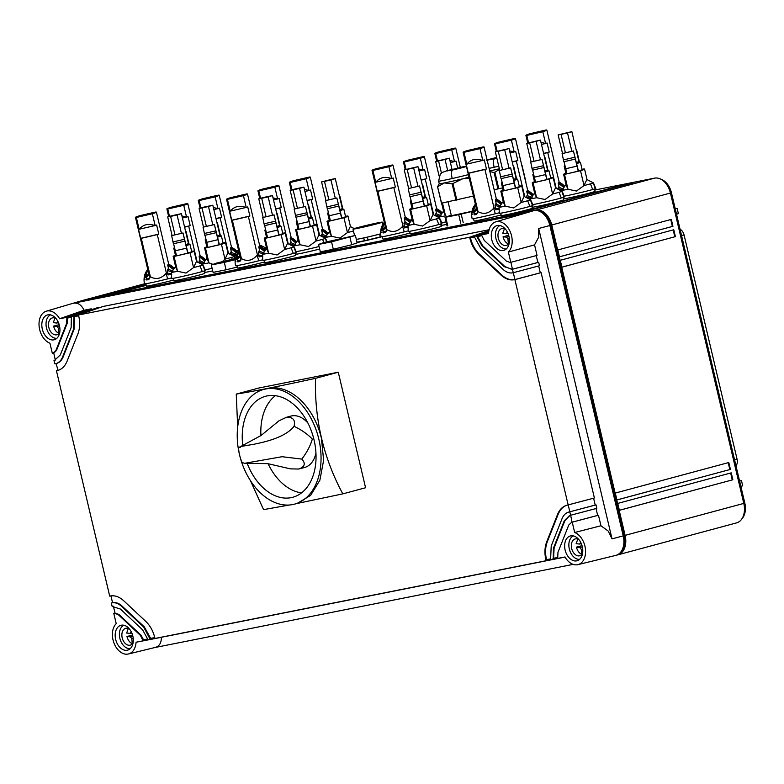<?xml version="1.0" encoding="UTF-8"?>
<svg xmlns="http://www.w3.org/2000/svg" width="784" height="784" viewBox="0 0 784 784"><rect width="100%" height="100%" fill="white"/><g stroke="black" fill="none" stroke-linecap="round" stroke-linejoin="round"><path stroke-width="1.18" d="M499.967 225.527A12.23 8.31 -105.1 0 0 495.547 236.053A12.23 8.31 -105.1 0 0 506.278 248.969M505.455 229.153A8.712 5.919 -105.1 0 0 504.641 228.761A8.712 5.919 -105.1 0 0 502.152 228.497A8.712 5.919 -105.1 0 0 501.848 228.565A8.712 5.919 -105.1 0 0 498.007 236.317A8.712 5.919 -105.1 0 0 503.593 245.196A8.712 5.919 -105.1 0 0 506.072 245.47A8.712 5.919 -105.1 0 0 506.376 245.392A8.712 5.919 -105.1 0 0 509.198 243.079M507.336 232.015L506.258 233.691L502.76 233.318L504.445 228.683M508.649 235.278L503.054 236.788L506.552 237.16L507.944 239.032L508.365 243.912C505.807 242.864 504.034 240.482 503.054 236.788M507.944 233.299L506.258 233.691M50.499 314.884A12.23 8.31 -105.1 0 0 46.08 325.409A12.23 8.31 -105.1 0 0 56.811 338.316M55.987 318.5A8.712 5.919 -105.1 0 0 55.174 318.108A8.712 5.919 -105.1 0 0 52.685 317.843A8.712 5.919 -105.1 0 0 52.381 317.912A8.712 5.919 -105.1 0 0 48.539 325.674A8.712 5.919 -105.1 0 0 54.125 334.552A8.712 5.919 -105.1 0 0 56.605 334.817A8.712 5.919 -105.1 0 0 56.909 334.748A8.712 5.919 -105.1 0 0 59.731 332.436M57.869 321.362L56.791 323.047L53.292 322.665L54.978 318.039M59.182 324.635L53.586 326.134L57.085 326.516L58.477 328.378L58.898 333.269C56.34 332.21 54.566 329.839 53.586 326.134M58.477 322.645L56.791 323.047M123.862 625.25A12.23 8.31 -105.1 0 0 119.442 635.775A12.23 8.31 -105.1 0 0 130.173 648.691M129.35 628.876A8.712 5.919 -105.1 0 0 128.537 628.484A8.712 5.919 -105.1 0 0 126.057 628.219A8.712 5.919 -105.1 0 0 125.754 628.288A8.712 5.919 -105.1 0 0 121.912 636.049A8.712 5.919 -105.1 0 0 127.488 644.918A8.712 5.919 -105.1 0 0 129.977 645.193A8.712 5.919 -105.1 0 0 130.281 645.124A8.712 5.919 -105.1 0 0 133.104 642.802M131.242 631.737L130.154 633.413L126.655 633.041L128.341 628.415M132.555 635.001L126.959 636.51L130.458 636.882L131.849 638.754L132.261 643.635C129.703 642.586 127.939 640.214 126.959 636.51M131.849 633.021L130.154 633.413M573.329 535.903A12.23 8.31 -105.1 0 0 568.91 546.428A12.23 8.31 -105.1 0 0 579.641 559.345M578.817 539.519A8.712 5.919 -105.1 0 0 578.004 539.137A8.712 5.919 -105.1 0 0 575.525 538.863A8.712 5.919 -105.1 0 0 575.221 538.931A8.712 5.919 -105.1 0 0 571.379 546.693A8.712 5.919 -105.1 0 0 576.955 555.572A8.712 5.919 -105.1 0 0 579.445 555.836A8.712 5.919 -105.1 0 0 579.748 555.768A8.712 5.919 -105.1 0 0 582.571 553.455M580.709 542.381L579.621 544.067L576.122 543.684L577.808 539.059M582.022 545.654L576.426 547.154L579.925 547.536L581.307 549.408L581.728 554.288C579.17 553.239 577.406 550.858 576.426 547.154M581.316 543.665L579.621 544.067M353.319 229.104L353.261 229.104A15.072 0.5 -13.3 0 1 353.153 229.114L353.123 229.114A15.072 0.5 -13.3 0 1 353.055 229.104L353.035 229.095A15.072 0.5 -13.3 0 1 353.006 229.085L352.996 229.075A15.072 0.5 -13.3 0 1 353.016 229.046L353.025 229.036A15.072 0.5 -13.3 0 1 353.084 228.997L353.114 228.987A15.072 0.5 -13.3 0 1 353.212 228.938L353.261 228.918A15.072 0.5 -13.3 0 1 353.388 228.859L353.457 228.84A15.072 0.5 -13.3 0 1 353.633 228.771L353.711 228.742A15.072 0.5 -13.3 0 1 353.927 228.673L354.025 228.644A15.072 0.5 -13.3 0 1 354.27 228.565L354.388 228.526A15.072 0.5 -13.3 0 1 354.672 228.438L354.799 228.399A15.072 0.5 -13.3 0 1 355.132 228.301L355.27 228.262A15.072 0.5 -13.3 0 1 355.632 228.154L355.789 228.115A15.072 0.5 -13.3 0 1 356.181 227.997L356.348 227.958A15.072 0.5 -13.3 0 1 356.779 227.84L356.955 227.781A15.072 0.5 -13.3 0 1 357.416 227.664L357.612 227.605A15.072 0.5 -13.3 0 1 358.092 227.478L358.298 227.429A15.072 0.5 -13.3 0 1 358.807 227.291L359.023 227.233A15.072 0.5 -13.3 0 1 359.562 227.095L359.787 227.037A15.072 0.5 -13.3 0 1 360.346 226.89L360.581 226.831A15.072 0.5 -13.3 0 1 361.159 226.684L361.404 226.625A15.072 0.5 -13.3 0 1 361.992 226.478L362.247 226.409A15.072 0.5 -13.3 0 1 362.855 226.262L363.11 226.194A15.072 0.5 -13.3 0 1 363.737 226.037L364.001 225.978A15.072 0.5 -13.3 0 1 364.629 225.821L364.893 225.763A15.072 0.5 -13.3 0 1 365.54 225.606L365.805 225.537A15.072 0.5 -13.3 0 1 366.451 225.38L366.726 225.322A15.072 0.5 -13.3 0 1 367.373 225.165L367.647 225.096A15.072 0.5 -13.3 0 1 368.294 224.949L368.568 224.881A15.072 0.5 -13.3 0 1 369.215 224.734L369.48 224.665A15.072 0.5 -13.3 0 1 370.126 224.518L370.391 224.459A15.072 0.5 -13.3 0 1 371.028 224.312L371.293 224.253A15.072 0.5 -13.3 0 1 371.881 224.116A15.063 0.5 -13.3 0 1 371.92 224.116L372.175 224.057A15.072 0.5 -13.3 0 1 372.792 223.92L373.047 223.861A15.072 0.5 -13.3 0 1 373.645 223.724L373.89 223.675A15.072 0.5 -13.3 0 1 374.478 223.548L374.713 223.499A15.072 0.5 -13.3 0 1 375.271 223.371L375.507 223.322A15.072 0.5 -13.3 0 1 376.046 223.205L376.271 223.166A15.072 0.5 -13.3 0 1 376.79 223.048L376.996 223.009A15.072 0.5 -13.3 0 1 377.486 222.911L377.692 222.872A15.072 0.5 -13.3 0 1 378.153 222.774L378.339 222.734A15.072 0.5 -13.3 0 1 378.78 222.646L378.946 222.617A15.072 0.5 -13.3 0 1 379.358 222.538L379.515 222.509A15.072 0.5 -13.3 0 1 379.887 222.44L380.034 222.411A15.072 0.5 -13.3 0 1 380.377 222.352L380.505 222.333A15.072 0.5 -13.3 0 1 380.808 222.274L380.926 222.254A15.072 0.5 -13.3 0 1 381.191 222.215L381.289 222.205A15.072 0.5 -13.3 0 1 381.524 222.166L381.602 222.156A15.072 0.5 -13.3 0 1 381.798 222.137L381.867 222.127A15.072 0.5 -13.3 0 1 382.014 222.117L382.063 222.117A15.072 0.5 -13.3 0 1 382.171 222.107L382.21 222.107A15.072 0.5 -13.3 0 1 382.278 222.117L382.298 222.117A15.072 0.5 -13.3 0 1 382.327 222.137L382.327 222.146A15.072 0.5 -13.3 0 1 382.318 222.176L382.298 222.186A15.072 0.5 -13.3 0 1 382.249 222.225L382.22 222.235A15.072 0.5 -13.3 0 1 382.122 222.284L382.073 222.303A15.072 0.5 -13.3 0 1 381.935 222.362L381.877 222.382A15.072 0.5 -13.3 0 1 381.7 222.45L381.622 222.47A15.072 0.5 -13.3 0 1 381.406 222.548L381.308 222.578A15.072 0.5 -13.3 0 1 381.053 222.656L380.946 222.695A15.072 0.5 -13.3 0 1 380.652 222.783L380.524 222.823A15.072 0.5 -13.3 0 1 380.201 222.921L380.064 222.96A15.072 0.5 -13.3 0 1 379.701 223.068L379.544 223.107A15.072 0.5 -13.3 0 1 379.152 223.215L378.976 223.264A15.072 0.5 -13.3 0 1 378.554 223.381L378.368 223.43A15.072 0.5 -13.3 0 1 377.917 223.558L377.721 223.607A15.072 0.5 -13.3 0 1 377.231 223.744L377.026 223.793A15.072 0.5 -13.3 0 1 376.516 223.93L376.3 223.989A15.072 0.5 -13.3 0 1 375.771 224.126L375.546 224.185A15.072 0.5 -13.3 0 1 374.987 224.332L374.752 224.391A15.072 0.5 -13.3 0 1 374.174 224.538L373.929 224.596A15.072 0.5 -13.3 0 1 373.331 224.743L373.086 224.812A15.072 0.5 -13.3 0 1 372.469 224.959L372.214 225.028A15.072 0.5 -13.3 0 1 371.596 225.175L371.332 225.243A15.072 0.5 -13.3 0 1 370.695 225.4L370.43 225.459A15.072 0.5 -13.3 0 1 369.793 225.616L369.529 225.684A15.072 0.5 -13.3 0 1 368.882 225.841L368.607 225.9A15.072 0.5 -13.3 0 1 367.961 226.057L367.686 226.125A15.072 0.5 -13.3 0 1 367.039 226.272L366.765 226.341A15.072 0.5 -13.3 0 1 366.118 226.488L365.854 226.547A15.072 0.5 -13.3 0 1 365.207 226.703L364.942 226.762A15.072 0.5 -13.3 0 1 364.305 226.909L364.041 226.968A15.072 0.5 -13.3 0 1 363.443 227.095L363.159 227.164A15.072 0.5 -13.3 0 1 362.541 227.301L362.286 227.36A15.072 0.5 -13.3 0 1 361.689 227.497L361.444 227.546A15.072 0.5 -13.3 0 1 360.856 227.674L360.62 227.723A15.072 0.5 -13.3 0 1 360.052 227.85L359.827 227.899A15.072 0.5 -13.3 0 1 359.288 228.017L359.062 228.056A15.072 0.5 -13.3 0 1 358.543 228.164L358.337 228.213A15.072 0.5 -13.3 0 1 357.837 228.311L357.641 228.35A15.072 0.5 -13.3 0 1 357.181 228.448L356.994 228.487A15.072 0.5 -13.3 0 1 356.553 228.565L356.377 228.605A15.072 0.5 -13.3 0 1 355.975 228.683L355.818 228.712A15.072 0.5 -13.3 0 1 355.446 228.781L355.299 228.81A15.072 0.5 -13.3 0 1 354.956 228.869L354.829 228.889A15.072 0.5 -13.3 0 1 354.525 228.938L354.407 228.957A15.072 0.5 -13.3 0 1 354.143 229.006L354.035 229.016A15.072 0.5 -13.3 0 1 353.809 229.046L353.721 229.065A15.072 0.5 -13.3 0 1 353.535 229.085L353.466 229.095A15.072 0.5 -13.3 0 1 353.319 229.104M382.327 222.137L382.847 224.322M356.338 239.385A15.072 0.5 -13.3 0 0 357.122 239.257A15.072 0.5 -13.3 0 0 359.435 238.826A15.072 0.5 -13.3 0 0 362.502 238.189A15.072 0.5 -13.3 0 0 365.893 237.444A15.072 0.5 -13.3 0 0 369.519 236.611A15.072 0.5 -13.3 0 0 373.458 235.67A15.072 0.5 -13.3 0 0 373.478 235.661A15.072 0.5 -13.3 0 0 377.163 234.739A15.072 0.5 -13.3 0 0 380.632 233.828M373.478 235.661L379.603 234.161L380.26 236.925L368.01 239.914A16.395 0.549 -13.3 0 1 364.403 240.727L363.747 237.973L356.348 239.443M363.747 237.973A16.395 0.549 -13.3 0 0 367.353 237.16L373.458 235.67M368.01 239.914L367.353 237.16M379.603 234.161A16.395 0.549 -13.3 0 0 380.642 233.887M380.26 236.925A16.395 0.549 -13.3 0 0 381.053 236.719M364.403 240.727L357.004 242.197M502.279 202.772L501.603 202.919M521.693 164.944L525.633 181.604M502.544 187.895L494.165 189.757M499.506 169.442L494.096 172.588L489.843 171.51M499.349 168.776A19.502 0.647 -13.3 0 1 495.243 169.726A19.502 0.647 166.7 0 1 489.716 170.941M496.821 158.084L489.108 159.603L496.684 157.515M471.988 211.474L458.709 214.669L460.747 223.293M447.066 225.978L445.028 217.354L451.241 215.188M445.028 217.354L458.709 214.669M472.027 211.298L451.368 215.708L448.095 201.87M473.458 196.049L441.451 203.183L437.629 186.857M437.599 186.749L439.246 183.681A19.502 0.647 -13.3 0 0 439.755 183.721A19.502 0.647 166.7 0 0 442.039 183.378A19.502 0.647 166.7 0 0 442.088 183.368A19.502 0.647 166.7 0 0 444.401 182.927L437.599 186.749L443.744 211.935L445.518 215.825L442.49 202.987M452.143 183.877L444.41 182.927A19.502 0.647 166.7 0 0 447.282 182.339A19.502 0.647 166.7 0 0 447.36 182.319A19.502 0.647 166.7 0 0 453.289 181.016A19.502 0.647 -13.3 0 0 458.709 179.761A19.502 0.647 -13.3 0 0 458.816 179.732A19.502 0.647 -13.3 0 0 462.58 178.83L452.143 183.877L456.023 200.292M469.253 178.242L462.589 178.83A19.502 0.647 -13.3 0 0 466.176 177.939A19.502 0.647 -13.3 0 0 466.274 177.909A19.502 0.647 -13.3 0 0 469.008 177.213M439.256 183.662A19.502 0.647 -13.3 0 0 439.246 183.691L438.638 181.104A19.502 0.647 -13.3 0 0 439.138 181.133A19.502 0.647 -13.3 0 0 452.152 178.546A19.502 0.647 -13.3 0 0 468.401 174.626M447.38 170.912L464.402 166.825L447.38 170.912M114.405 613.225L113.778 613.343L116.218 623.643A16.797 11.417 -105.1 0 0 112.563 631.835A16.797 11.417 -105.1 0 0 116.708 648.162A16.797 11.417 -105.1 0 0 128.439 653.983L154.938 647.515C159.319 646.369 161.445 642.978 161.328 637.333L136.063 642.233L143.129 640.822L140.385 635.363L118.198 614.578L114.405 613.225L115.003 613.059L113.386 606.238M128.439 653.983A16.797 11.417 -105.1 0 0 135.936 643.595A16.797 11.417 -105.1 0 0 136.063 642.233M57.644 370.42L56.438 370.754L109.701 596.105L110.328 595.977C114.885 595.183 119.335 596.771 123.676 600.73L145.873 621.506C150.146 625.622 153.105 630.973 154.742 637.568L150.655 638.382L154.742 637.568L154.958 638.47L180.379 633.541L565.058 557.071M147.647 638.999L143.55 639.793L147.647 638.98L147.862 639.881L175.645 634.481L150.224 639.411L143.678 627.043L121.481 606.267C118.384 603.445 115.209 602.308 111.955 602.876L112.553 602.71L110.936 595.879M147.862 639.881L150.224 639.411M161.328 637.333L143.129 640.822M132.819 636.01A12.858 8.732 -105.1 0 0 120.903 625.309A12.858 8.732 -105.1 0 0 115.669 639.421A12.858 8.732 -105.1 0 0 127.586 650.132A12.858 8.732 -105.1 0 0 132.819 636.01M147.647 638.98L142.58 629.817L120.383 609.041L112.151 606.444L111.338 602.994L111.955 602.876M55.311 360.091L53.792 353.172L52.361 353.506L49.921 343.206A16.797 11.417 74.9 0 1 42.895 337.14A16.797 11.417 74.9 0 1 46.334 311.17L83.761 300.135A17.728 12.044 74.9 0 1 84.486 299.958L533.953 210.612L523.016 213.836L73.549 303.183C78.047 302.575 81.536 304.927 84.006 310.258L59.594 318.755L66.66 317.344L66.875 318.255L71.452 316.667M46.334 311.17A16.797 11.417 74.9 0 1 58.869 317.559A16.797 11.417 -105.1 0 1 59.594 318.755M59.457 325.644A12.858 8.732 -105.1 0 0 47.54 314.933A12.858 8.732 -105.1 0 0 42.307 329.055A12.858 8.732 -105.1 0 0 54.223 339.756A12.858 8.732 -105.1 0 0 59.457 325.644M55.194 360.072L53.988 360.405L54.802 363.854L56.242 363.521M78.684 315.815L74.588 316.628L74.01 329.515L63.19 356.857C61.642 360.611 59.251 362.855 56.027 363.57L58.085 370.371M111.338 602.994L112.543 602.671M113.778 613.343L114.993 613.01M52.979 353.388L55.821 350.703L66.63 323.361L66.875 318.255M66.66 317.344L91.228 308.818L84.006 310.258M53.988 360.405L55.203 360.121M55.429 363.727C58.643 363.002 61.025 360.767 62.563 357.024L73.382 329.682L73.97 316.844L78.557 315.256M54.606 360.277L60.319 354.917L71.128 327.575L71.393 316.403L73.765 315.942L73.97 316.844M73.765 315.942L98.333 307.406L71.393 316.403M71.589 317.226L67.493 318.039L67.257 323.194L66.63 323.361M150.009 638.509L150.655 638.382L144.305 626.877L122.108 606.101C119.001 603.268 115.816 602.132 112.553 602.71M142.913 639.92L143.55 639.793L141.012 635.197L118.825 614.411L115.003 613.059M489.128 229.722L103.057 306.466L78.488 315.001L78.704 315.903C80.193 322.528 79.919 328.525 77.881 333.896L67.061 361.238C64.896 366.481 61.564 369.617 57.056 370.626L57.653 370.46M57.771 370.46L56.438 370.754M53.577 353.221L56.448 350.536L67.257 323.194M91.258 309.513L91.228 308.818M98.353 308.102L98.333 307.406M523.016 213.836L495.802 221.823A16.797 11.417 -105.1 0 0 488.657 232.113A16.797 11.417 -105.1 0 0 488.53 233.485L481.464 234.886L484.208 240.355L506.395 261.131L510.188 262.493L537.04 255.398L534.551 244.863L508.375 252.066A16.797 11.417 -105.1 0 0 512.03 243.873A16.797 11.417 -105.1 0 0 507.738 227.35A16.797 11.417 -105.1 0 0 495.802 221.823M78.488 315.001L469.636 237.238L488.932 230.545M593.586 498.203L595.213 505.063L596.016 504.886L569.164 511.981C565.95 512.707 563.569 514.941 562.03 518.694L551.211 546.027L550.623 558.865L550.838 559.776L565.029 557.022L546.105 560.717L545.889 559.805C544.4 553.181 544.674 547.193 546.713 541.822L557.532 514.48C559.698 509.228 563.03 506.092 567.538 505.082L594.39 497.987L541.117 272.636L514.892 279.614L568.165 504.965M566.822 505.249L567.538 505.082M514.892 279.614L514.265 279.731C509.708 280.525 505.259 278.947 500.917 274.988L478.73 254.202C474.447 250.096 471.488 244.735 469.851 238.15L474.428 236.552M469.636 237.238L469.851 238.15M546.105 560.717L154.958 638.47M533.953 210.612A17.728 12.044 74.9 0 1 549.858 225.498L623.221 535.874A17.728 12.044 74.9 0 1 615.812 555.386L577.906 564.637A16.797 11.417 74.9 0 1 565.734 558.159A16.797 11.417 -105.1 0 1 564.999 556.963L557.934 558.365L565.009 556.993M155.114 647.486L573.163 564.372M534.551 244.863L538.755 237.023L538.677 228.497L612.039 538.873L608.276 531.131L600.956 525.76L574.672 532.503A16.797 11.417 74.9 0 1 581.699 538.579A16.797 11.417 74.9 0 1 577.906 564.637M596.036 508.551L597.653 515.402L598.466 515.235L571.614 522.33L568.772 525.006L557.963 552.348L557.718 557.453L553.622 558.277L557.718 557.463L557.934 558.365M550.838 559.776L553.2 559.306L553.465 548.134L564.274 520.792L569.586 515.529L596.83 508.336L596.016 504.886M565.029 557.012L553.2 559.306M550.623 558.894L546.526 559.688L550.623 558.874M538.677 262.287L512.442 269.265L513.255 272.714L539.49 265.737L538.677 262.287L537.863 262.464L536.236 255.604M541.117 272.636L540.303 272.812L538.686 265.952M598.466 515.235L600.956 525.76M572.232 522.203L574.672 532.503M597.653 515.402L571.869 522.262M565.137 550.074A12.858 8.732 -105.1 0 0 577.053 560.776A12.858 8.732 -105.1 0 0 582.287 546.664A12.858 8.732 -105.1 0 0 570.37 535.952A12.858 8.732 -105.1 0 0 565.137 550.074M569.792 511.864L570.605 515.304M595.213 505.063L568.665 512.099L569.831 511.805L568.204 504.945M508.924 236.288A12.858 8.732 -105.1 0 0 497.007 225.586A12.858 8.732 -105.1 0 0 491.774 239.698A12.858 8.732 -105.1 0 0 503.691 250.41A12.858 8.732 -105.1 0 0 508.924 236.288M508.375 252.066L510.815 262.366M537.863 262.464L512.481 269.216L510.864 262.356M540.303 272.812L514.921 279.555L513.304 272.705M572.055 522.203L570.654 515.294M488.618 232.407L481.464 234.886M488.785 231.3L474.369 236.298L474.585 237.209L480.915 248.665L503.112 269.441C506.209 272.264 509.384 273.4 512.638 272.842L513.255 272.714M512.442 269.265L504.21 266.668L482.013 245.892L476.946 236.739L481.523 235.151M474.369 236.298L476.731 235.827L476.946 236.739M474.565 237.121L470.469 237.934C472.105 244.539 475.065 249.91 479.357 254.036L478.73 254.202M481.66 235.71L477.564 236.523L482.64 245.725L482.013 245.892M476.731 235.827L488.716 231.672M552.985 558.394L553.622 558.277L554.092 547.967L564.911 520.625L569.909 515.451M545.889 559.805L546.526 559.688C545.027 553.043 545.301 547.036 547.34 541.646L558.159 514.304C560.325 509.041 563.676 505.915 568.194 504.906M514.265 279.731L514.921 279.555C510.355 280.368 505.896 278.781 501.544 274.821L479.357 254.036M511.825 269.392L504.837 266.501L482.64 245.725M84.966 299.86A17.728 12.044 74.9 0 1 85.838 299.576A17.728 12.044 74.9 0 1 86.367 299.449L535.835 210.102L654.532 178.144A17.728 12.044 74.9 0 1 670.438 193.04L743.8 503.406A17.728 12.044 74.9 0 1 736.588 522.879L617.89 554.837A17.728 12.044 -105.1 0 0 625.113 535.364L551.74 224.988A17.728 12.044 -105.1 0 0 535.835 210.102M617.89 554.837A17.728 12.044 -105.1 0 1 617.351 554.954L616.871 555.052M621.438 551.123A16.395 11.143 -105.1 0 0 624.221 535.541L550.848 225.165A16.395 11.143 -105.1 0 0 540.235 211.651M594.801 190.022L654.532 178.144M146.059 284.592L103.704 295.989L146.128 284.906M146.167 285.062L110.799 294.578L146.236 285.376M660.814 179.183A16.395 11.143 74.9 0 1 671.427 192.707L744.8 503.083A16.395 11.143 74.9 0 1 742.017 518.665M680.081 229.3A7.213 4.9 74.9 0 1 684.069 234.975L681.58 235.641M734.569 459.796L737.058 459.13L684.069 234.975M737.058 459.13A7.213 4.9 74.9 0 1 735.99 465.804M732.873 479.759L731.237 472.86L617.753 503.416L619.38 510.315L732.873 479.759L619.37 510.276M730.423 469.41L728.797 462.521L615.303 493.067L616.93 499.967L730.423 469.41L616.92 499.927M675.396 236.631L673.77 229.741L560.276 260.288L561.903 267.187L675.396 236.631L561.893 267.148M672.946 226.292L671.32 219.393L557.826 249.949L559.462 256.838L672.946 226.292L559.453 256.799M507.042 215.816L625.26 184.318L507.042 215.816M514.137 214.404L632.355 182.907L514.137 214.404M730.659 473.017L732.276 479.877M728.209 462.678L729.835 469.528M673.182 229.898L674.808 236.748M670.741 219.549L672.358 226.409M739.577 480.974L741.468 480.592L742.713 485.835L740.841 486.335M741.468 480.592L739.606 481.102M675.269 208.936L677.141 208.436L678.376 213.679L676.504 214.179M677.141 208.436L675.24 208.818M357.083 242.53A22.158 0.735 -13.3 0 0 381.553 236.827M240.09 456.974A59.388 40.347 -105.1 0 0 294.578 504.132L297.214 503.416L310.601 495.4L319.852 480.288L323.635 460.257L321.401 438.197A59.388 40.347 -105.1 0 0 268.118 388.305A59.388 40.347 -105.1 0 0 266.335 388.727L263.698 389.432A59.388 40.347 -105.1 0 0 239.453 454.406M294.578 504.132A59.388 40.347 -105.1 0 0 318.765 438.903A59.388 40.347 -105.1 0 0 263.698 389.432M242.805 445.763A52.293 35.535 74.9 0 1 265.541 396.283A52.293 35.535 74.9 0 1 314.031 439.844A52.293 35.535 74.9 0 1 292.736 497.281A52.293 35.535 74.9 0 1 247.058 462.962M240.365 447.223C238.091 447.742 237.915 447.664 239.845 446.988L261.072 435.483L279.075 420.753L286.444 417.304C293.04 417.01 295.578 420.008 294.059 426.28C284.249 439.011 258.269 443.166 254.653 444.126L240.639 446.537M315.932 452.907A26.587 18.071 74.9 0 1 304.643 467.46L298.675 469.038C304.819 466.823 305.868 463.511 301.82 459.091C306.926 452.368 310.425 445.704 312.326 439.099C307.72 434.248 301.634 429.975 294.059 426.28M238.512 447.546A44.316 44.316 0 0 0 242.06 462.511L244.608 463.315L267.726 463.648L290.452 468.861L298.675 469.038M301.82 459.091L282.044 456.709L244.608 463.315M286.444 417.304L290.815 416.098A26.587 18.071 74.9 0 1 291.609 415.912A26.587 18.071 74.9 0 1 307.887 423.007M301.517 492.891A52.293 35.535 74.9 0 1 268.079 463.726M260.925 435.6A52.293 35.535 74.9 0 1 275.351 395.665M250.478 480.729L263.561 509.629L289.404 505.004M296.548 503.593L342.804 493.871C323.547 458.101 314.443 419.587 315.491 378.349C278.928 386.326 252.507 391.579 236.249 394.097L237.689 427.094M342.804 493.871L365.579 487.746L338.267 372.214L315.491 378.349M338.267 372.214L259.014 387.972L236.249 394.097M515.411 188.111L510.629 167.845L515.627 187.993L504.181 190.718L501.221 178.605M514.226 183.015L503.005 185.622M503.093 190.198A44.316 1.48 -13.3 0 0 500.809 191.237A44.316 1.48 -13.3 0 0 501.691 191.325L517.695 187.611A44.316 1.48 -13.3 0 0 521.752 186.004A44.316 1.48 -13.3 0 0 520.87 185.916L519.282 186.239M515.598 187.846L519.39 186.7L517.636 179.291L513.824 180.447M502.132 182.182L501.427 183.133L503.171 190.532L504.122 190.443M512.256 176.047L501.035 178.644L499.29 170.51L510.629 167.845M532.993 205.33A17.287 0.578 166.7 0 1 532.993 205.339L530.562 199.734A16.209 0.539 166.7 0 0 530.543 199.724L524.055 196.421L521.213 202.458L517.695 187.611M500.809 191.237L503.416 202.282L505.2 206.172L501.691 191.325M530.562 199.734A16.209 0.539 166.7 0 1 527.652 200.753A16.209 0.539 166.7 0 1 521.213 202.458L513.657 207.946L505.2 206.172A16.209 0.539 166.7 0 1 499.016 207.192A16.209 0.539 166.7 0 1 499.026 207.172L499.349 213.287A17.287 0.578 166.7 0 0 511.129 211.063A17.287 0.578 166.7 0 0 529.886 206.417A17.287 0.578 166.7 0 0 532.522 205.584L530.445 199.949M501.427 183.133L502.348 183.044M516.568 178.762L513.687 166.208L516.284 178.615M511.805 174.215L500.584 176.812M510.521 167.903L499.29 170.51M530.494 200.087L531.866 203.321M532.493 205.477L532.993 205.339L531.327 201.047M502.613 169.707L498.252 151.292L495.331 151.792L509.051 148.548L516.137 178.546L513.549 179.35M509.051 148.548L504.71 149.793L509.061 168.207M531.748 205.859L532.307 208.23A15.954 0.529 166.7 0 1 532.209 208.319A15.954 0.529 166.7 0 1 515.931 212.64A15.954 0.529 166.7 0 1 501.26 215.571L500.692 213.199M498.252 151.292L504.71 149.793M505.553 149.323L498.565 151.028L505.553 149.323M546.811 179.654L542.028 159.387L547.026 179.536L535.59 182.26L532.62 170.148M545.625 174.567L534.404 177.164M534.492 181.751A44.316 1.48 -13.3 0 0 532.209 182.79A44.316 1.48 -13.3 0 0 533.091 182.868L549.104 179.154A44.316 1.48 -13.3 0 0 553.151 177.547A44.316 1.48 -13.3 0 0 552.269 177.458L550.682 177.782M546.997 179.389L550.789 178.252L549.045 170.853L545.233 171.99M533.532 173.725L532.826 174.685L534.57 182.084L535.521 181.986M543.665 167.59L532.434 170.197L530.699 162.053L542.028 159.387M532.209 182.79L534.815 193.834L536.599 197.715L545.056 199.489L552.612 194.02L549.104 179.154M552.612 194.02L555.454 187.974L561.942 191.267A16.209 0.539 166.7 0 1 561.961 191.276A16.209 0.539 166.7 0 1 559.051 192.296A16.209 0.539 166.7 0 1 552.612 194.001M534.629 193.031L530.425 198.715A16.209 0.539 166.7 0 0 530.415 198.734A16.209 0.539 166.7 0 0 536.599 197.715L533.091 182.868M532.826 174.685L533.747 174.597M547.967 170.304L545.086 157.76L547.683 170.167M543.204 165.757L531.983 168.364M541.92 159.456L530.699 162.053M559.051 192.296L561.295 197.96A17.287 0.578 166.7 0 0 563.921 197.137L561.854 191.492M561.893 191.629L563.265 194.863M563.902 197.019L564.392 196.882L562.726 192.59M561.295 197.96A17.287 0.578 166.7 0 1 532.806 204.624M534.012 161.249L529.661 142.845L526.73 143.335L540.45 140.091L547.546 170.099L544.949 170.902M540.45 140.091L536.119 141.345L540.47 159.75M563.147 197.401L563.716 199.773A15.954 0.529 166.7 0 1 563.608 199.871A15.954 0.529 166.7 0 1 547.34 204.193A15.954 0.529 166.7 0 1 532.659 207.113L532.316 205.663M529.661 142.845L536.119 141.345M536.952 140.875L529.964 142.57L536.952 140.875M578.21 171.206L573.427 150.94L578.435 171.088L566.989 173.813L564.019 161.7M577.024 166.11L565.803 168.717M565.891 173.293A44.316 1.48 -13.3 0 0 563.608 174.332A44.316 1.48 -13.3 0 0 564.49 174.42L580.503 170.706A44.316 1.48 -13.3 0 0 584.56 169.089A44.316 1.48 -13.3 0 0 583.678 169.011L582.081 169.334M578.396 170.932L582.189 169.795L580.444 162.396L576.632 163.542M564.931 165.277L564.225 166.228L565.97 173.627L566.92 173.538M575.064 159.132L563.843 161.739L562.099 153.605L573.427 150.94M593.253 183.044L595.791 188.434A17.287 0.578 166.7 0 0 595.791 188.425L593.361 182.829A16.209 0.539 166.7 0 1 593.361 182.829L586.853 179.516L584.011 185.553L580.503 170.706M563.608 174.332L566.224 185.377L567.998 189.267L564.49 174.42M593.361 182.829A16.209 0.539 166.7 0 1 590.45 183.848A16.209 0.539 166.7 0 1 584.011 185.553L576.456 191.041L567.998 189.267A16.209 0.539 166.7 0 1 561.824 190.277A16.209 0.539 166.7 0 1 561.824 190.267L561.736 191.159M564.225 166.228L565.156 166.139M579.366 161.847L576.485 149.303L579.082 161.71M574.603 157.31L563.382 159.907M573.32 150.998L562.099 153.605M590.45 183.848L592.694 189.512A17.287 0.578 166.7 0 0 595.33 188.679L593.302 183.182M593.312 182.946L593.439 183.515M592.694 189.512A17.287 0.578 166.7 0 1 564.215 196.176M565.411 152.802L561.06 134.387L558.139 134.887L571.85 131.643L578.945 161.641L576.348 162.445M595.791 188.434L595.301 188.562M571.85 131.643L567.518 132.888L571.869 151.302M594.556 188.954L595.115 191.316A15.954 0.529 166.7 0 1 595.007 191.414A15.954 0.529 166.7 0 1 578.739 195.735A15.954 0.529 166.7 0 1 564.059 198.666L563.716 197.215M561.06 134.387L567.518 132.888M568.351 132.418L561.373 134.113L568.351 132.418M424.33 206.221L419.558 185.955L424.556 206.094L413.109 208.818L410.15 196.706M423.154 201.125L411.923 203.732M412.021 208.309A44.316 1.48 -13.3 0 0 409.728 209.348A44.316 1.48 -13.3 0 0 410.61 209.426L426.623 205.712A44.316 1.48 -13.3 0 0 430.681 204.105A44.316 1.48 -13.3 0 0 429.799 204.016L428.201 204.34M424.516 205.947L428.309 204.81L426.565 197.411L422.752 198.548M411.051 200.283L410.346 201.243L412.1 208.642L413.05 208.554M421.184 194.148L409.963 196.755L408.219 188.611L419.558 185.955M410.61 209.426L414.128 224.293L422.576 226.047L430.132 220.578L426.623 205.712M430.132 220.578L432.974 214.532L439.471 217.825A16.209 0.539 166.7 0 1 439.481 217.834A16.209 0.539 166.7 0 1 436.58 218.854A16.209 0.539 166.7 0 1 430.132 220.559M409.728 209.348L412.345 220.392L414.119 224.273A16.209 0.539 166.7 0 1 407.945 225.292A16.209 0.539 166.7 0 1 407.945 225.273L412.149 219.589M410.346 201.243L411.277 201.155M425.487 196.862L422.615 184.318L425.202 196.725M420.724 192.315L409.503 194.922M419.44 186.014L408.219 188.611M436.58 218.854L438.815 224.518A17.287 0.578 166.7 0 0 441.451 223.695L439.373 218.05M439.422 218.197L440.784 221.421M441.421 223.577L441.921 223.44L440.255 219.148M438.815 224.518A17.287 0.578 166.7 0 1 420.048 229.173A17.287 0.578 166.7 0 1 408.278 231.398L407.945 225.292M411.531 187.807L407.18 169.403L404.26 169.893L417.97 166.649L425.065 196.657L422.478 197.46M417.97 166.649L413.638 167.903L417.99 186.318M440.677 223.959L441.235 226.331A15.954 0.529 166.7 0 1 441.127 226.429A15.954 0.529 166.7 0 1 424.859 230.751A15.954 0.529 166.7 0 1 410.179 233.671L409.62 231.3M407.18 169.403L413.638 167.903M414.471 167.433L407.494 169.128L414.471 167.433M447.194 216.58L445.518 215.825A16.209 0.539 166.7 0 1 439.344 216.845A16.209 0.539 166.7 0 1 439.354 216.825L439.256 217.717M446.096 221.882A17.287 0.578 166.7 0 1 441.735 222.734M441.431 173.009L438.579 160.945L435.659 161.445L449.369 158.201L445.038 159.446L447.654 170.5M446.694 224.41A15.954 0.529 166.7 0 1 441.578 225.224L441.235 223.773M438.579 160.945L445.038 159.446M445.88 158.976L438.893 160.681L445.88 158.976M501.113 214.953A15.954 0.529 166.7 0 1 484.061 219.118A15.954 0.529 166.7 0 1 474.055 220.98L473.487 218.609M477.309 149.029L469.979 150.763M471.703 214.228L473.34 207.329A17.287 17.287 0 0 0 472.144 218.697A17.287 0.578 -13.3 0 0 495.253 213.787A17.287 0.578 -13.3 0 0 499.232 212.768M501.897 203.281L496.762 199.293M496.223 199.342L496.801 199.322M495.831 199.136L496.497 199.479L495.429 199.832L495.831 199.136M501.701 203.556L496.497 199.479M501.074 204.399L495.361 199.979L496.37 204.232M495.802 209.867L495.057 205.29L495.576 203.918L500.702 206.084M495.057 205.29L498.84 206.604A16.209 0.539 166.7 0 0 499.594 206.398M499.496 209.014L497.213 209.612L495.439 209.152L494.185 207.819A16.209 0.539 166.7 0 1 494.008 207.868L494.185 207.819M495.253 213.787A17.287 6.321 -104.1 0 0 493.597 208.319L494.008 207.868M466.304 151.165L482.493 147.529L466.304 151.165M468.861 150.224L481.601 147.265L468.861 150.224L469.498 151.008M493.597 208.319C488.824 213.611 483.65 214.718 478.093 211.651L477.838 211.611A16.209 0.539 166.7 0 0 477.995 211.582L468.92 173.195L484.933 169.481A44.316 1.48 -13.3 0 0 484.982 169.471A44.316 1.48 -13.3 0 0 486.129 169.099A44.316 1.48 -13.3 0 0 486.443 169.001L484.296 159.907A44.316 1.48 -13.3 0 1 482.777 160.397L479.994 148.617A44.316 1.48 -13.3 0 0 480.043 148.607A44.316 1.48 -13.3 0 0 484.051 147.01A44.316 1.48 -13.3 0 0 483.199 146.922L467.166 150.636A44.316 1.48 -13.3 0 0 467.117 150.655A44.316 1.48 -13.3 0 0 463.109 152.243A44.316 1.48 -13.3 0 0 463.961 152.331L479.994 148.617M476.182 214.493L477.838 211.611M477.554 212.405L476.868 209.504L474.075 212.346L474.349 214.845L476.211 214.483M476.868 209.504L476.417 208.368L472.791 212.562A16.209 0.539 166.7 0 0 474.075 212.346M475.486 204.595L472.791 212.562M475.516 203.85L473.34 207.329M494.008 207.887L484.933 169.481M486.443 169.001L468.303 173.205L466.157 164.121A44.316 1.48 -13.3 0 0 466.774 164.111L466.96 164.072C470.821 159.338 476.025 158.133 482.552 160.455L482.777 160.397M466.774 164.111L463.991 152.331A44.316 1.48 -13.3 0 0 463.991 152.331M466.96 164.072L482.552 160.455M465.559 151.988L478.808 148.754L465.559 151.988M468.303 173.205A44.316 1.48 -13.3 0 0 468.411 173.215A44.316 1.48 -13.3 0 0 468.901 173.195A44.316 1.48 -13.3 0 0 468.92 173.195M532.512 206.496A15.954 0.529 166.7 0 1 531.934 206.653M508.718 140.581L501.378 142.316M533.306 194.834L528.161 190.845A17.287 17.287 0 0 1 533.316 194.814M527.622 190.884L528.2 190.865M527.23 190.688L527.897 191.031L526.828 191.374L527.23 190.688M533.1 195.108L527.897 191.031M532.473 195.951L526.76 191.531L527.769 195.775M526.672 197.754L526.985 195.471L532.111 197.627M526.456 196.833L530.239 198.156A16.209 0.539 166.7 0 0 531.003 197.94M497.713 142.708L513.892 139.082L497.713 142.708M500.261 141.767L513.001 138.817L500.261 141.767L500.898 142.551M498.663 142.159L498.565 142.178A44.316 1.48 -13.3 0 0 498.516 142.198A44.316 1.48 -13.3 0 0 494.508 143.795A44.316 1.48 -13.3 0 0 495.37 143.884L511.403 140.169A44.316 1.48 -13.3 0 0 511.452 140.15A44.316 1.48 -13.3 0 0 515.451 138.552A44.316 1.48 -13.3 0 0 514.598 138.464A44.316 1.48 -13.3 0 0 514.569 138.464L498.663 142.159M524.79 196.794L516.333 161.034A44.316 1.48 -13.3 0 0 516.382 161.014A44.316 1.48 -13.3 0 0 517.538 160.642A44.316 1.48 -13.3 0 0 517.842 160.544L515.696 151.459A44.316 1.48 -13.3 0 1 514.186 151.939L511.403 140.169M512.246 162.063L516.333 161.034M509.59 150.832L514.186 151.939M497.125 151.204L495.39 143.884A44.316 1.48 -13.3 0 0 495.39 143.884M510.08 152.9L513.951 151.998M496.958 143.531L510.208 140.307L496.958 143.531M512.197 161.857L517.842 160.544M563.912 198.038A15.954 0.529 166.7 0 1 563.343 198.195M540.117 132.124L532.777 133.858M564.705 186.376L559.56 182.388A17.287 17.287 0 0 1 564.715 186.357M559.021 182.427L559.609 182.417M558.629 182.231L559.306 182.574L558.228 182.927L558.629 182.231M564.5 186.651L559.306 182.574M563.872 187.494L558.169 183.074L559.168 187.327M558.071 189.297L558.384 187.013L563.51 189.179M557.855 188.376L561.638 189.699A16.209 0.539 166.7 0 0 562.402 189.493M529.112 134.26L545.301 130.624L529.112 134.26M531.66 133.319L544.4 130.36L531.66 133.319L532.297 134.093M530.062 133.701L529.964 133.731A44.316 1.48 -13.3 0 0 529.915 133.741A44.316 1.48 -13.3 0 0 525.907 135.338A44.316 1.48 -13.3 0 0 526.77 135.426A44.316 1.48 -13.3 0 0 526.789 135.426L542.802 131.712A44.316 1.48 -13.3 0 0 542.851 131.692A44.316 1.48 -13.3 0 0 546.86 130.105A44.316 1.48 -13.3 0 0 545.997 130.017A44.316 1.48 -13.3 0 0 545.978 130.017L530.062 133.701M556.189 188.346L547.732 152.576A44.316 1.48 -13.3 0 0 547.781 152.557A44.316 1.48 -13.3 0 0 548.937 152.194A44.316 1.48 -13.3 0 0 549.241 152.086L547.095 143.002A44.316 1.48 -13.3 0 1 545.586 143.492L542.802 131.712M543.645 153.605L547.732 152.576M540.989 142.384L545.586 143.492M528.524 142.747L526.789 135.426M541.479 144.442L545.35 143.55M528.357 135.083L541.617 131.849L528.357 135.083M543.596 153.399L549.241 152.086M410.032 233.054A15.954 0.529 166.7 0 1 392.99 237.219A15.954 0.529 166.7 0 1 382.974 239.081L382.416 236.709M386.238 167.139L378.897 168.874M380.622 232.329L382.269 225.429A17.287 17.287 0 0 0 381.073 236.797A17.287 0.578 -13.3 0 0 404.172 231.888A17.287 0.578 -13.3 0 0 408.16 230.868M405.142 217.442L405.73 217.423A17.287 17.287 0 0 1 410.836 221.372L405.681 217.403M404.75 217.246L405.426 217.589L404.358 217.932L404.75 217.246M410.62 221.666L405.426 217.589M410.003 222.509L404.289 218.089L405.289 222.342M404.73 227.977L403.976 223.391L404.505 222.029L409.63 224.195M403.976 223.391L407.758 224.714A16.209 0.539 166.7 0 0 408.523 224.498M408.415 227.115L406.132 227.723L404.358 227.252L403.103 225.929A16.209 0.539 166.7 0 1 402.927 225.968L393.852 187.592A44.316 1.48 -13.3 0 0 393.901 187.572A44.316 1.48 -13.3 0 0 395.058 187.2A44.316 1.48 -13.3 0 0 395.361 187.102L393.215 178.017A44.316 1.48 -13.3 0 1 391.706 178.497L388.923 166.727A44.316 1.48 -13.3 0 0 388.972 166.708A44.316 1.48 -13.3 0 0 392.98 165.11A44.316 1.48 -13.3 0 0 392.118 165.022L376.085 168.746A44.316 1.48 -13.3 0 0 376.036 168.756A44.316 1.48 -13.3 0 0 372.028 170.353A44.316 1.48 -13.3 0 0 372.89 170.442L388.923 166.727M404.172 231.888A17.287 6.321 -104.1 0 0 402.515 226.419L403.103 225.929M375.232 169.266L391.422 165.64L375.232 169.266M377.78 168.335L390.52 165.375L377.78 168.335L378.417 169.109M386.483 230.506L385.797 227.605L382.994 230.457L383.268 232.956L385.071 232.603L386.767 229.712M385.797 227.605L385.336 226.478L381.71 230.663A16.209 0.539 166.7 0 0 382.994 230.457M384.415 222.695L381.71 230.663M384.434 221.96L382.269 225.429M402.515 226.419C397.743 231.711 392.578 232.828 387.012 229.751L386.914 229.683M386.924 229.702L377.849 191.306L393.852 187.592M395.361 187.102L377.222 191.306L375.075 182.221A44.316 1.48 -13.3 0 0 375.693 182.211L375.889 182.182C379.75 177.439 384.944 176.233 391.471 178.556L391.706 178.497M375.693 182.211L372.91 170.442A44.316 1.48 -13.3 0 0 372.91 170.442M375.889 182.182L391.471 178.556M374.487 170.089L387.737 166.865L374.487 170.089M377.222 191.306A44.316 1.48 -13.3 0 0 377.329 191.316A44.316 1.48 -13.3 0 0 377.819 191.306A44.316 1.48 -13.3 0 0 377.849 191.306M441.431 224.596A15.954 0.529 166.7 0 1 440.863 224.753M417.637 158.682L410.297 160.416M442.225 212.934L437.08 208.946M436.541 208.995L437.129 208.975M436.159 208.789L436.825 209.132L435.757 209.485L436.159 208.789M442.019 213.209L436.825 209.132M441.402 214.052L435.688 209.632L436.688 213.885M435.59 215.855L435.904 213.571L441.029 215.737M435.375 214.934L439.158 216.257A16.209 0.539 166.7 0 0 439.922 216.051M406.631 160.818L422.821 157.182L406.631 160.818M409.179 159.877L421.929 156.918L409.179 159.877L409.816 160.651M407.582 160.259L407.484 160.289A44.316 1.48 -13.3 0 0 407.435 160.299A44.316 1.48 -13.3 0 0 403.427 161.896A44.316 1.48 -13.3 0 0 404.289 161.984L420.322 158.27A44.316 1.48 -13.3 0 0 420.371 158.26A44.316 1.48 -13.3 0 0 424.379 156.663A44.316 1.48 -13.3 0 0 423.517 156.575L407.582 160.259M433.709 214.904L425.251 179.134A44.316 1.48 -13.3 0 0 425.3 179.115A44.316 1.48 -13.3 0 0 426.457 178.752A44.316 1.48 -13.3 0 0 426.77 178.644L424.614 169.56A44.316 1.48 -13.3 0 1 423.105 170.05L420.322 158.27M421.165 180.163L425.251 179.134M418.519 168.942L423.105 170.05M406.043 169.305L404.309 161.984A44.316 1.48 -13.3 0 0 404.309 161.984M418.999 171.01L422.87 170.108M405.887 161.641L419.136 158.407L405.887 161.641M421.116 179.957L426.77 178.644M449.036 150.234L441.696 151.969M438.031 152.361L454.22 148.725L438.031 152.361M440.579 151.42L453.328 148.47L440.579 151.42L441.225 152.204M438.981 151.812L438.893 151.831A44.316 1.48 -13.3 0 0 438.844 151.851A44.316 1.48 -13.3 0 0 434.836 153.448A44.316 1.48 -13.3 0 0 435.688 153.537L451.721 149.822A44.316 1.48 -13.3 0 0 451.77 149.803A44.316 1.48 -13.3 0 0 455.778 148.205A44.316 1.48 -13.3 0 0 454.926 148.117L438.981 151.812M449.918 160.485L454.504 161.592L451.721 149.822M437.443 160.857L435.718 153.527A44.316 1.48 -13.3 0 0 435.718 153.527M450.398 162.553L454.279 161.651M437.286 153.184L450.535 149.96L437.286 153.184M454.504 161.592A44.316 1.48 -13.3 0 0 456.023 161.112L457.65 168.021M278.849 235.141L274.067 214.875L279.065 235.024L267.618 237.738L264.659 225.635M277.663 230.045L266.442 232.652M266.531 237.229A44.316 1.48 -13.3 0 0 264.247 238.267A44.316 1.48 -13.3 0 0 265.129 238.356L281.133 234.641A44.316 1.48 -13.3 0 0 285.19 233.024A44.316 1.48 -13.3 0 0 284.308 232.946L282.72 233.269M279.035 234.867L282.828 233.73L281.074 226.321L277.271 227.478M265.57 229.212L264.865 230.163L266.609 237.562L267.56 237.474M275.694 223.068L264.473 225.674L262.738 217.531L274.067 214.875M294.078 247.45L296.43 252.37A17.287 0.578 166.7 0 1 296.43 252.37L294 246.764A16.209 0.539 166.7 0 1 294 246.764L287.493 243.452L284.651 249.488L281.133 234.641M294 246.764A16.209 0.539 166.7 0 1 291.089 247.773A16.209 0.539 166.7 0 1 284.651 249.488L277.095 254.976L268.638 253.212L265.129 238.356M264.247 238.267L266.854 249.312L268.638 253.203A16.209 0.539 166.7 0 1 262.454 254.212A16.209 0.539 166.7 0 1 262.464 254.202L262.787 260.317A17.287 0.578 166.7 0 0 274.567 258.093A17.287 0.578 166.7 0 0 293.324 253.438A17.287 0.578 166.7 0 0 295.96 252.615L293.882 246.98M264.865 230.163L265.786 230.075M280.006 225.782L277.124 213.238L279.721 225.645M275.243 221.235L264.022 223.842M273.959 214.934L262.738 217.531M279.574 225.567L276.987 226.38M296.43 252.37L295.931 252.497M266.05 216.737L261.699 198.323L258.769 198.813L263.11 197.568L272.489 195.579L268.148 196.823L272.509 215.237M295.186 252.879L295.744 255.251A15.954 0.529 166.7 0 1 295.646 255.349A15.954 0.529 166.7 0 1 279.369 259.671A15.954 0.529 166.7 0 1 264.698 262.591L264.13 260.219M261.699 198.323L268.148 196.823M268.99 196.353L262.003 198.048L268.99 196.353M310.248 226.684L305.466 206.417L310.474 226.566L299.027 229.291L296.058 217.178M309.063 221.598L297.842 224.195M297.93 228.771A44.316 1.48 -13.3 0 0 295.646 229.81A44.316 1.48 -13.3 0 0 296.528 229.898L312.542 226.184A44.316 1.48 -13.3 0 0 316.589 224.577A44.316 1.48 -13.3 0 0 315.717 224.489L314.119 224.812M310.435 226.419L314.227 225.273L312.483 217.874L308.671 219.02M296.969 220.755L296.264 221.715L298.008 229.114L298.959 229.016M307.103 214.62L295.872 217.217L294.137 209.083L305.466 206.417M325.478 238.993L327.163 241.727L325.399 238.307A16.209 0.539 166.7 0 1 325.399 238.307L318.892 234.994L316.05 241.031L312.542 226.184M295.646 229.81L298.253 240.855L300.037 244.745L296.528 229.898M325.399 238.307A16.209 0.539 166.7 0 1 322.489 239.326A16.209 0.539 166.7 0 1 316.05 241.031L308.494 246.519L300.037 244.745A16.209 0.539 166.7 0 1 293.853 245.764A16.209 0.539 166.7 0 1 293.863 245.745L298.067 240.061M296.264 221.715L297.185 221.617M311.405 217.335L308.524 204.781L311.121 217.188M306.642 212.787L295.421 215.384M305.358 206.476L294.137 209.083M326.164 239.62L326.693 241.844L325.291 238.522M319.049 246.509A17.287 0.578 166.7 0 1 296.244 251.654M310.974 217.119L308.386 217.923M297.45 208.279L293.098 189.865L290.168 190.365L294.51 189.111L303.888 187.121L299.557 188.366L303.908 206.78M319.656 249.038A15.954 0.529 166.7 0 1 304.045 252.732A15.954 0.529 166.7 0 1 296.097 254.143L295.754 252.693M293.098 189.865L299.557 188.366M300.39 187.905L293.412 189.601L300.39 187.905M341.648 218.236L336.865 197.97L341.873 218.109L330.427 220.833L327.467 208.72M340.472 213.14L329.241 215.747M329.329 220.324A44.316 1.48 -13.3 0 0 327.046 221.362A44.316 1.48 -13.3 0 0 327.928 221.441L343.941 217.736A44.316 1.48 -13.3 0 0 347.998 216.119A44.316 1.48 -13.3 0 0 347.116 216.031L345.519 216.355M341.834 217.962L345.626 216.825L343.882 209.426L340.07 210.563M328.369 212.297L327.663 213.258L329.407 220.657L330.358 220.569M338.502 206.163L327.281 208.769L325.536 200.626L336.865 197.97M327.928 221.441L331.446 236.307L339.893 238.071L347.449 232.593L343.941 217.736M347.449 232.593L350.291 226.547L354.27 228.565M327.046 221.362L329.662 232.407L331.436 236.288A16.209 0.539 166.7 0 1 325.262 237.307A16.209 0.539 166.7 0 1 325.262 237.287L325.174 238.189M327.663 213.258L328.594 213.17M342.804 208.877L339.933 196.333L342.52 208.74M338.041 204.33L326.82 206.937M336.757 198.029L325.536 200.626M353.457 230.996A16.209 0.539 166.7 0 1 347.449 232.574M343.872 209.416L342.383 208.662L339.795 209.475M328.849 199.822L324.498 181.418L321.577 181.908L332.367 179.164L335.287 178.664L330.956 179.918L335.307 198.332M324.498 181.418L330.956 179.918M331.789 179.448L324.811 181.143L331.789 179.448M187.768 253.242L182.995 232.975L187.993 253.124L176.547 255.849L173.587 243.736M186.592 248.156L175.371 250.753M175.459 255.329A44.316 1.48 -13.3 0 0 173.166 256.368A44.316 1.48 -13.3 0 0 174.048 256.456L190.061 252.742A44.316 1.48 -13.3 0 0 194.118 251.135A44.316 1.48 -13.3 0 0 193.236 251.047L191.639 251.37M187.954 252.977L191.757 251.84L190.002 244.432L188.503 243.677L185.916 244.481M174.489 247.313L173.783 248.273L175.538 255.672L176.488 255.574M184.622 241.178L173.401 243.775L171.657 235.641L182.995 232.975M202.811 265.08L205.359 270.47L202.919 264.865A16.209 0.539 166.7 0 1 202.919 264.865L196.412 261.552L193.57 267.589L190.061 252.742M173.166 256.368L175.783 267.422L177.556 271.303L174.048 256.456M202.919 264.865A16.209 0.539 166.7 0 1 200.018 265.884A16.209 0.539 166.7 0 1 193.57 267.589L186.014 273.077L177.556 271.303A16.209 0.539 166.7 0 1 171.382 272.322A16.209 0.539 166.7 0 1 171.392 272.303L175.596 266.619M186.19 245.578L190.002 244.432M173.783 248.273L174.714 248.185M188.924 243.893L186.053 231.339L188.65 243.746M184.171 239.345L172.941 241.952M182.878 233.034L171.657 235.641M200.018 265.884L202.252 271.548A17.287 0.578 166.7 0 0 204.889 270.725L202.86 265.217M202.87 264.992L203.007 265.551M202.252 271.548A17.287 0.578 166.7 0 1 183.485 276.203A17.287 0.578 166.7 0 1 171.716 278.418L171.382 272.322M205.359 270.47L204.859 270.607M174.969 234.837L170.618 216.423L167.698 216.923L172.029 215.669L181.408 213.679L177.076 214.934L181.427 233.338M204.114 270.99L204.673 273.361A15.954 0.529 166.7 0 1 204.565 273.449A15.954 0.529 166.7 0 1 188.297 277.771A15.954 0.529 166.7 0 1 173.617 280.701L173.058 278.33M170.618 216.423L177.076 214.934M177.919 214.463L170.932 216.159L177.919 214.463M219.167 244.794L214.395 224.528L219.393 244.677L207.946 247.391L204.987 235.288M217.991 239.698L206.77 242.305M206.858 246.882A44.316 1.48 -13.3 0 0 204.575 247.92A44.316 1.48 -13.3 0 0 205.447 248.009L221.46 244.294A44.316 1.48 -13.3 0 0 225.518 242.677A44.316 1.48 -13.3 0 0 224.636 242.589L223.038 242.913M219.353 244.52L223.156 243.383L221.402 235.984L217.589 237.131M205.898 238.865L205.183 239.816L206.937 247.215L207.887 247.127M216.021 232.721L204.8 235.327L203.056 227.184L214.395 224.528M222.342 261.68L224.979 259.151L221.46 244.294M224.979 259.151L227.811 253.105L234.308 256.397A16.209 0.539 166.7 0 1 234.328 256.407A16.209 0.539 166.7 0 1 231.417 257.426A16.209 0.539 166.7 0 1 224.979 259.132M212.993 264.375L208.965 262.865L205.447 248.009M204.575 247.92L207.182 258.965L208.956 262.856A16.209 0.539 166.7 0 1 202.782 263.865A16.209 0.539 166.7 0 1 202.791 263.855L206.996 258.171M205.183 239.816L206.114 239.728M220.324 235.435L217.452 222.891L220.049 235.298M215.571 230.888L204.34 233.495M214.277 224.587L203.056 227.184M235.082 258.563L234.21 256.633M234.269 256.535L235.278 258.524M234.328 256.407L235.092 257.72M212.141 268.353A17.287 0.578 166.7 0 1 205.173 269.765M219.892 235.22L217.315 236.033M206.368 226.39L202.017 207.976L199.097 208.466L203.428 207.221L212.817 205.222L208.475 206.476L212.827 224.89M212.738 270.892A15.954 0.529 166.7 0 1 205.016 272.244L204.673 270.803M202.017 207.976L208.475 206.476M209.318 206.006L202.331 207.701L209.318 206.006M235.974 239.463L238.767 251.135M266.178 249.439L265.609 248.175M265.658 248.312L266.491 249.273M266.344 248.959L265.727 247.96A16.209 0.539 166.7 0 1 265.727 247.96A16.209 0.539 166.7 0 1 263.747 248.704M236.415 255.172A16.209 0.539 166.7 0 1 234.181 255.417A16.209 0.539 166.7 0 1 234.191 255.398L238.395 249.714M264.551 261.974A15.954 0.529 166.7 0 1 247.509 266.148A15.954 0.529 166.7 0 1 237.493 268.001L236.925 265.629M240.757 196.059L233.416 197.793M235.141 261.248L236.778 254.359A17.287 17.287 0 0 0 235.582 265.727A17.287 0.578 -13.3 0 0 258.691 260.807A17.287 0.578 -13.3 0 0 262.669 259.788M259.612 246.019L260.229 246.333A17.287 17.287 0 0 1 265.355 250.292L260.2 246.323M259.661 246.362L260.239 246.352M259.269 246.166L259.935 246.509L258.867 246.862L259.269 246.166M265.139 250.586L259.935 246.509M264.512 251.429L258.798 247.009L259.808 251.262M259.239 256.897L258.495 252.311L259.024 250.949L264.139 253.114M258.495 252.311L262.277 253.634A16.209 0.539 166.7 0 0 263.032 253.428M262.934 256.035L260.651 256.642L258.877 256.172L257.622 254.849A16.209 0.539 166.7 0 1 257.446 254.888L248.371 216.511A44.316 1.48 -13.3 0 0 248.42 216.492A44.316 1.48 -13.3 0 0 249.567 216.129A44.316 1.48 -13.3 0 0 249.88 216.021L247.734 206.937A44.316 1.48 -13.3 0 1 246.215 207.427L243.432 195.647A44.316 1.48 -13.3 0 0 243.481 195.628A44.316 1.48 -13.3 0 0 247.489 194.03A44.316 1.48 -13.3 0 0 246.637 193.952L230.604 197.666A44.316 1.48 -13.3 0 0 230.555 197.676A44.316 1.48 -13.3 0 0 226.547 199.273A44.316 1.48 -13.3 0 0 227.399 199.361L243.432 195.647M258.691 260.807A17.287 6.321 -104.1 0 0 257.034 255.339L257.622 254.849M229.751 198.185L245.931 194.559L229.751 198.185M232.299 197.254L245.039 194.295L232.299 197.254L232.936 198.029M257.034 255.339C252.262 260.631 247.087 261.748 241.531 258.671L241.276 258.642A16.209 0.539 166.7 0 0 241.433 258.612L232.358 220.226L248.371 216.511M241.002 259.435L240.316 256.535L237.513 259.377L237.787 261.876L239.59 261.533L241.276 258.642M240.316 256.535L239.855 255.398L236.229 259.592A16.209 0.539 166.7 0 0 237.513 259.377M238.924 251.615L236.229 259.592M238.953 250.88L236.778 254.359M249.88 216.021L231.741 220.235L229.594 211.141A44.316 1.48 -13.3 0 0 230.212 211.141L230.398 211.102C234.259 206.359 239.463 205.153 245.99 207.486L246.215 207.427M230.212 211.141L227.429 199.361A44.316 1.48 -13.3 0 0 227.429 199.361M230.398 211.102L245.99 207.486M228.997 199.018L242.246 195.784L228.997 199.018M231.741 220.235A44.316 1.48 -13.3 0 0 231.848 220.235A44.316 1.48 -13.3 0 0 232.338 220.226A44.316 1.48 -13.3 0 0 232.358 220.226M295.95 253.526A15.954 0.529 166.7 0 1 295.372 253.683M272.156 187.601L264.816 189.336M291.06 237.915L291.638 237.895A17.287 17.287 0 0 1 296.754 241.844L291.599 237.875M290.668 237.719L291.344 238.062L290.266 238.405L290.668 237.719M296.538 242.129L291.344 238.062M295.911 242.971L290.198 238.552L291.207 242.805M290.109 244.784L290.423 242.491L295.548 244.657M289.894 243.863L293.677 245.176A16.209 0.539 166.7 0 0 294.441 244.971M261.15 189.738L277.33 186.102L261.15 189.738M263.698 188.797L276.438 185.847L263.698 188.797L264.335 189.581M262.101 189.189L262.003 189.209A44.316 1.48 -13.3 0 0 261.954 189.228A44.316 1.48 -13.3 0 0 257.946 190.826A44.316 1.48 -13.3 0 0 258.808 190.904L274.841 187.19A44.316 1.48 -13.3 0 0 274.89 187.18A44.316 1.48 -13.3 0 0 278.888 185.583A44.316 1.48 -13.3 0 0 278.036 185.494L262.101 189.189M288.228 243.824L279.77 208.054A44.316 1.48 -13.3 0 0 279.819 208.044A44.316 1.48 -13.3 0 0 280.976 207.672A44.316 1.48 -13.3 0 0 281.28 207.574L279.133 198.479A44.316 1.48 -13.3 0 1 277.624 198.969L274.841 187.19M275.684 209.083L279.77 208.054M273.028 197.862L277.624 198.969M260.562 198.234L258.828 190.904A44.316 1.48 -13.3 0 0 258.828 190.904M273.518 199.93L277.389 199.028M260.396 190.561L273.655 187.337L260.396 190.561M275.635 208.877L281.28 207.574M303.555 179.154L296.215 180.888M328.143 233.407L322.998 229.418A17.287 17.287 0 0 1 328.153 233.387M322.459 229.457L323.047 229.438M322.067 229.261L322.743 229.604L321.675 229.957L322.067 229.261M327.937 233.681L322.743 229.604M327.31 234.524L321.607 230.104L322.606 234.357M321.509 236.327L321.822 234.044L326.948 236.209M321.293 235.406L325.076 236.729A16.209 0.539 166.7 0 0 325.84 236.523M292.55 181.28L308.739 177.654L292.55 181.28M295.098 180.349L307.838 177.39L295.098 180.349L295.735 181.124M293.5 180.732L293.402 180.761A44.316 1.48 -13.3 0 0 293.353 180.771A44.316 1.48 -13.3 0 0 289.345 182.368A44.316 1.48 -13.3 0 0 290.207 182.456L306.24 178.742A44.316 1.48 -13.3 0 0 306.289 178.723A44.316 1.48 -13.3 0 0 310.297 177.125A44.316 1.48 -13.3 0 0 309.435 177.037L293.5 180.732M319.627 235.367L311.17 199.606A44.316 1.48 -13.3 0 0 311.219 199.587A44.316 1.48 -13.3 0 0 312.375 199.224A44.316 1.48 -13.3 0 0 312.679 199.116L310.533 190.032A44.316 1.48 -13.3 0 1 309.023 190.512L306.24 178.742M307.083 200.635L311.17 199.606M304.427 189.414L309.023 190.512M291.962 189.777L290.227 182.456A44.316 1.48 -13.3 0 0 290.227 182.456M304.917 191.472L308.788 190.581M291.805 182.104L305.054 178.879L291.805 182.104M307.034 200.43L312.679 199.116M173.47 280.084A15.954 0.529 166.7 0 1 156.428 284.249A15.954 0.529 166.7 0 1 146.412 286.111L145.853 283.739M149.675 214.159L142.335 215.894M86.367 299.449L144.501 283.798A17.287 0.578 -13.3 0 0 167.609 278.918A17.287 0.578 -13.3 0 0 171.598 277.899M174.264 268.412L169.119 264.433M168.58 264.473L169.168 264.453A17.287 17.287 0 0 1 174.273 268.402M168.197 264.277L168.864 264.62L167.796 264.963L168.197 264.277M174.058 268.696L168.864 264.62M173.44 269.529L167.727 265.119L168.727 269.363M168.168 274.998L167.413 270.421L167.943 269.059L173.068 271.215M167.413 270.421L171.196 271.744A16.209 0.539 166.7 0 0 171.961 271.529M171.853 274.145L169.569 274.753L167.796 274.282L166.541 272.95A16.209 0.539 166.7 0 1 166.375 272.999L166.541 272.95M167.609 278.918A17.287 6.321 -104.1 0 0 165.963 273.449L166.375 272.999M138.67 216.296L154.86 212.66L138.67 216.296M141.218 215.355L153.958 212.405L141.218 215.355L141.855 216.139M149.92 277.536L149.234 274.635L146.432 277.487L146.706 279.976L148.509 279.633L150.205 276.742M149.234 274.635L148.774 273.498L145.158 277.693A16.209 0.539 166.7 0 0 146.432 277.487M147.853 269.725L145.158 277.693M147.872 268.99L145.706 272.46A17.287 17.287 0 0 0 144.511 283.828L85.838 299.576M144.06 279.359L145.706 272.46M165.963 273.449C161.181 278.741 156.016 279.849 150.45 276.781L150.352 276.713M139.621 215.747L139.523 215.767A44.316 1.48 -13.3 0 0 139.474 215.786A44.316 1.48 -13.3 0 0 135.465 217.384A44.316 1.48 -13.3 0 0 136.328 217.462A44.316 1.48 -13.3 0 0 136.347 217.462L152.361 213.748A44.316 1.48 -13.3 0 0 152.41 213.738A44.316 1.48 -13.3 0 0 156.418 212.141A44.316 1.48 -13.3 0 0 155.555 212.052A44.316 1.48 -13.3 0 0 155.536 212.052L139.621 215.747M166.375 273.018L157.29 234.612A44.316 1.48 -13.3 0 0 157.339 234.602A44.316 1.48 -13.3 0 0 158.495 234.23A44.316 1.48 -13.3 0 0 158.809 234.132L156.653 225.037A44.316 1.48 -13.3 0 1 155.144 225.527L152.361 213.748M150.361 276.732L141.287 238.326L157.29 234.612M158.809 234.132L140.659 238.336L138.513 229.251A44.316 1.48 -13.3 0 0 139.131 229.242L139.327 229.202C143.188 224.469 148.382 223.264 154.909 225.586L155.144 225.527M139.131 229.242L136.347 217.462M139.327 229.202L154.909 225.586M137.925 217.119L151.175 213.895L137.925 217.119M140.659 238.336A44.316 1.48 -13.3 0 0 140.767 238.346A44.316 1.48 -13.3 0 0 141.257 238.326A44.316 1.48 -13.3 0 0 141.287 238.326M204.869 271.627A15.954 0.529 166.7 0 1 204.301 271.783M181.075 205.712L173.734 207.446M199.979 256.015L200.567 255.996A17.287 17.287 0 0 1 205.673 259.945L200.518 255.976M199.597 255.819L200.263 256.162L199.195 256.515L199.597 255.819M205.457 260.239L200.263 256.162M204.84 261.082L199.126 256.662L200.136 260.915M199.038 262.885L199.342 260.602L204.467 262.767M198.813 261.964L202.595 263.287A16.209 0.539 166.7 0 0 203.36 263.081M170.069 207.838L186.259 204.212L170.069 207.838M172.617 206.907L185.367 203.948L172.617 206.907L173.264 207.682M171.02 207.29L170.922 207.319A44.316 1.48 -13.3 0 0 170.873 207.329A44.316 1.48 -13.3 0 0 166.874 208.926A44.316 1.48 -13.3 0 0 167.727 209.014L183.76 205.3A44.316 1.48 -13.3 0 0 183.809 205.281A44.316 1.48 -13.3 0 0 187.817 203.683A44.316 1.48 -13.3 0 0 186.955 203.605L171.02 207.29M197.147 261.925L188.689 226.164A44.316 1.48 -13.3 0 0 188.738 226.145A44.316 1.48 -13.3 0 0 189.895 225.782A44.316 1.48 -13.3 0 0 190.208 225.674L188.052 216.59A44.316 1.48 -13.3 0 1 186.543 217.07L183.76 205.3M184.603 227.193L188.689 226.164M181.957 215.972L186.543 217.07M169.481 216.335L167.747 209.014A44.316 1.48 -13.3 0 0 167.747 209.014M182.437 218.03L186.318 217.139M169.324 208.662L182.574 205.437L169.324 208.662M184.554 226.988L190.208 225.674M212.474 197.254L205.143 198.989M231.378 247.568L231.966 247.548A17.287 17.287 0 0 1 237.082 251.497L231.917 247.528M230.996 247.362L231.662 247.705L230.594 248.058L230.996 247.362M236.866 251.782L231.662 247.705M236.239 252.624L230.525 248.205L231.535 252.458M230.437 254.437L230.741 252.144L235.866 254.31M230.212 253.516L234.004 254.829A16.209 0.539 166.7 0 0 234.759 254.624M201.468 199.391L217.658 195.755L201.468 199.391M204.016 198.45L216.766 195.49L204.016 198.45L204.663 199.234M202.429 198.832L202.331 198.862A44.316 1.48 -13.3 0 0 202.282 198.881A44.316 1.48 -13.3 0 0 198.274 200.479A44.316 1.48 -13.3 0 0 199.126 200.557L215.159 196.843A44.316 1.48 -13.3 0 0 215.208 196.833A44.316 1.48 -13.3 0 0 219.216 195.236A44.316 1.48 -13.3 0 0 218.364 195.147L202.429 198.832M228.546 253.477L220.098 217.707A44.316 1.48 -13.3 0 0 220.147 217.697A44.316 1.48 -13.3 0 0 221.294 217.325A44.316 1.48 -13.3 0 0 221.607 217.227L219.461 208.132A44.316 1.48 -13.3 0 1 217.942 208.622L215.159 196.843M216.002 218.736L220.098 217.707M213.356 207.515L217.942 208.622M200.88 207.887L199.156 200.557A44.316 1.48 -13.3 0 0 199.156 200.557M213.846 209.583L217.717 208.681M200.724 200.214L213.973 196.99L200.724 200.214M215.963 218.53L221.607 217.227M355.397 235.425L357.151 242.834L351.712 244.755L333.288 249.263L331.534 241.844L355.397 235.425L324.008 242.501L318.559 244.422L331.534 241.844M351.712 244.755L349.958 237.346M318.559 244.422L320.313 251.84L333.288 249.263M410.463 220.97L411.286 220.765M412.119 219.638L409.62 220.128M237.268 267.06L226.066 269.794L224.312 262.385L235.239 259.71M235.435 258.495L216.776 263.042L211.337 264.963L224.312 262.385M211.337 264.963L213.091 272.381L226.066 269.794M486.521 160.23L496.664 157.427L487.109 159.916M452.152 178.546C451.192 173.823 451.319 170.971 452.554 170.001L446.272 170.892L466.411 166.228M506.552 237.16L508.973 236.513M507.944 239.032L509.326 238.659M57.085 326.516L59.506 325.86M58.477 328.378L59.858 328.016M130.458 636.882L132.878 636.236M131.849 638.754L133.221 638.382M579.925 547.536L582.345 546.879M581.307 549.408L582.688 549.035M497.977 189.003L494.096 172.588M494.92 172.402L498.8 188.817M489.098 168.354A19.502 0.647 -13.3 0 0 494.106 167.257A19.502 0.647 -13.3 0 0 498.742 166.188M494.106 167.257C493.136 162.533 493.273 159.681 494.508 158.711L486.795 160.24M496.84 158.172L494.508 158.711M461.188 214.11L463.226 222.734M445.733 217.256L447.772 225.87M452.966 183.691L456.847 200.106M459.169 167.688L459.003 167.717C466.803 165.836 471.125 165.561 458.258 168.658L452.554 170.001M73.549 303.183L84.486 299.958M144.305 626.877L143.678 627.043M122.108 606.101L121.481 606.267M141.012 635.197L140.385 635.363M118.825 614.411L118.198 614.578M74.01 329.515L73.382 329.682M63.19 356.857L62.563 357.024M56.448 350.536L55.821 350.703M612.039 538.873L623.221 535.874M538.677 228.497L549.858 225.498M554.092 547.967L553.465 548.134M564.911 520.625L564.274 520.792M547.34 541.646L546.713 541.822M558.159 514.304L557.532 514.48M501.544 274.821L500.917 274.988M504.837 266.501L504.21 266.668M551.74 224.988L670.438 193.04M625.113 535.364L743.8 503.406M549.839 225.439L550.848 225.165M623.211 535.815L624.221 535.541M743.791 503.348L744.8 503.083M670.418 192.982L671.427 192.707M527.652 200.753L529.886 206.417M530.641 200.42L530.513 199.851M562.04 191.962L561.912 191.404M594.125 184.142L594.664 186.416M439.569 218.52L439.432 217.962M495.909 208.907L498.918 208.201M496.674 209.671L498.889 209.152M474.349 214.845L476.564 214.336M473.83 214.022L477.338 213.209M471.919 214.287L472.615 214.13M404.828 227.007L407.847 226.311M405.593 227.772L407.807 227.262M383.268 232.956L385.483 232.436M382.759 232.133L386.267 231.319M380.838 232.397L381.543 232.231M291.089 247.773L293.324 253.438M294.764 248.067L295.303 250.341M322.489 239.326L323.978 242.511M203.693 266.178L204.232 268.451M231.417 257.426L232.338 259.239M265.805 248.646L265.668 248.087M259.347 255.927L262.366 255.231M260.112 256.691L262.326 256.182M237.787 261.876L240.002 261.356M237.268 261.052L240.776 260.239M235.357 261.317L236.053 261.15M168.266 274.037L171.284 273.342M169.03 274.802L171.255 274.282M146.706 279.976L148.921 279.467M146.196 279.163L149.705 278.34M144.276 279.418L144.981 279.261M354.544 235.592L352.996 229.075M525.839 181.525L521.977 165.189M437.58 186.847L441.451 203.183M466.402 166.198L447.115 170.647L442.078 172.539L440.265 174.166L438.638 181.104M524.241 196.519L521.752 186.004M503.23 201.488L499.026 207.172M516.137 178.546L517.636 179.291M495.331 151.792L499.731 170.373M555.64 188.062L553.151 177.547M564.392 196.882L561.961 191.276M530.415 198.734L530.337 199.616M547.546 170.089L549.035 170.843M526.73 143.335L531.131 161.925M587.04 179.614L584.56 169.089M566.028 184.583L561.824 190.267M578.945 161.641L580.434 162.386M558.139 134.887L562.53 153.468M433.17 214.63L430.681 204.105M441.921 223.44L439.481 217.834M425.065 196.647L426.555 197.401M404.26 169.893L408.65 188.483M443.558 211.141L439.354 216.825M449.369 158.201L452.015 169.373M435.659 161.445L439.109 176.028M501.917 203.262A17.287 17.287 0 0 0 496.791 199.303L496.174 198.989M496.37 199.087L484.051 147.01M476.378 208.407L463.109 152.243M527.573 190.541L528.191 190.855M527.769 190.639L515.451 138.552M496.311 151.43L494.508 143.795M558.972 182.084L559.59 182.398M559.168 182.182L546.86 130.105M527.71 142.982L525.907 135.338M405.103 217.099L405.71 217.413M405.289 217.197L392.98 165.11M385.307 226.507L372.028 170.353M442.235 212.915A17.287 17.287 0 0 0 437.119 208.956L436.502 208.642M436.688 208.74L424.379 156.663M405.24 169.54L403.427 161.896M460.326 167.423L455.778 148.205M436.639 161.083L434.836 153.448M287.679 243.55L285.19 233.024M266.668 248.518L262.464 254.202M272.489 195.579L279.584 225.576L281.074 226.321M258.769 198.813L263.169 217.403M319.078 235.092L316.589 224.577M293.853 245.764L293.775 246.637M303.888 187.121L310.983 217.119L312.473 217.864M290.168 190.365L294.568 208.946M350.477 226.645L347.998 216.119M329.466 231.603L325.262 237.287M335.287 178.664L342.383 208.671M321.577 181.908L325.968 200.498M196.608 261.65L194.118 251.135M181.408 213.679L188.503 243.687M167.698 216.923L172.088 235.504M228.007 253.203L225.518 242.677M202.782 263.865L202.693 264.747M212.817 205.222L219.902 235.229L221.392 235.974M199.097 208.466L203.487 227.056M259.494 244.794L265.707 247.95M234.181 255.417L234.093 256.29M259.808 246.117L247.489 194.03M239.816 255.427L226.547 199.273M291.011 237.572L291.628 237.885M291.207 237.66L278.888 185.583M259.749 198.46L257.946 190.826M322.42 229.114L323.028 229.428M322.606 229.212L310.297 177.125M291.148 190.002L289.345 182.368M168.54 264.13L169.158 264.443M168.727 264.228L156.418 212.141M148.744 273.538L135.465 217.384M199.94 255.672L200.557 255.986M200.126 255.77L187.817 203.683M168.678 216.56L166.874 208.926M231.339 247.225L231.956 247.528M231.525 247.313L219.216 195.236M200.077 208.113L198.274 200.479"/></g></svg>
